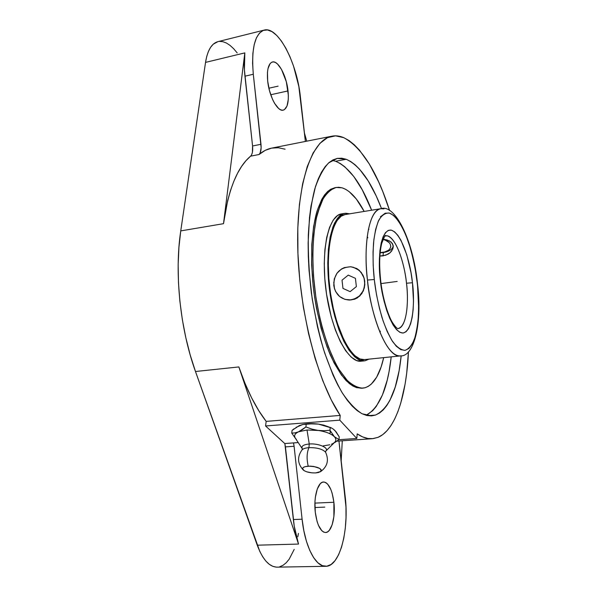 <?xml version="1.0" encoding="UTF-8"?>
<svg xmlns="http://www.w3.org/2000/svg" width="597" height="597" viewBox="0 0 597 597"><rect width="100%" height="100%" fill="white"/><g stroke="black" fill="none" stroke-linecap="round" stroke-linejoin="round"><path stroke-width="0.9" d="M387.095 235.77L385.535 235.74L387.095 235.77C395.042 236.942 403.96 259.516 406.497 283.224C405.497 270.21 398.132 238.852 387.095 235.77L385.08 236.076L387.095 235.77M385.543 235.74L385.572 235.733C385.461 234.502 384.192 237.009 381.774 243.255C379.461 252.456 379.073 264.725 380.617 280.06L380.326 279.978C377.834 263.367 379.461 228.815 391.229 230.121C403.102 234.173 411.102 267.366 412.393 282.18L412.46 282.739L406.497 283.224C409.281 306.507 405.572 328.007 397.93 328.574L397.93 328.574C408.206 326.32 408.393 296.127 406.497 283.224L412.46 282.739L411.005 272.635L406.758 254.74L401.027 240.427L397.833 235.285L394.557 231.8L391.319 230.136L388.244 230.412L385.461 232.673L383.08 236.875L381.214 242.919L379.953 250.576L379.371 259.561L380.326 279.978L381.946 291.135L384.102 301.254L386.766 310.515L389.819 318.522L393.117 324.977L396.52 329.626L399.893 332.328L403.094 333.036L406.02 331.768L408.549 328.641L410.617 323.813L412.154 317.492L413.117 309.94L413.49 301.425L412.46 282.739C414.549 297.373 414.288 329.999 403.184 333.022C391.49 333.216 381.647 297.321 380.401 280.597L380.617 280.06C382.341 297.209 388.043 315.507 392.468 322.559C397.371 329.895 398.095 328.335 397.96 328.574L397.923 328.574M417.258 283.262L417.161 282.418C416.109 272.904 413.952 261.904 410.699 249.419C405.982 232.837 397.863 216.204 389.356 213.054C385.252 212.793 381.699 215.233 378.699 220.375C376.2 226.77 374.476 234.3 373.535 242.979C372.752 256.352 373.006 268.531 374.297 279.515L367.476 280.053C364.252 257.71 365.67 211.853 380.819 208.696L383.975 208.875M326.178 450.586C328.417 447.392 317.865 443.228 309.253 443.989C318.5 443.161 329.447 447.951 325.783 451.108L334.76 442.228C336.357 440.534 336.223 438.691 334.357 436.698C331.141 433.668 325.611 431.564 317.761 430.37L307.007 429.989L309.253 443.989L308.925 447.646C306.776 452.75 306.537 458.921 308.216 466.167C303.127 466.705 301.53 468.026 303.403 470.13C306.216 472.1 310.298 473.033 315.626 472.928L318.641 472.488L321.186 471.033L321.164 469.735L319.738 468.414L313.679 466.451L309.985 466.13L305.179 466.623L303.194 467.533L302.552 468.749L304.239 470.727L306.865 471.854L312.067 472.869L315.626 472.928L320.798 471.488C321.693 468.294 317.5 466.518 308.216 466.167C306.537 458.921 306.776 452.75 308.925 447.646C304.94 447.974 302.545 448.892 301.731 450.399C302.545 448.892 304.94 447.974 308.925 447.646L309.253 443.989C303.201 444.646 300.91 446.272 302.388 448.877M308.925 447.646C316.88 447.519 322.41 449.004 325.507 452.101C322.41 449.004 316.88 447.519 308.925 447.646M384.587 239.419L389.401 240.867L392.453 243.569L393.266 246.822L392.744 249.113L393.147 245.292L391.177 242.061L387.162 239.987L383.132 239.24M392.744 249.113L390.132 252.703L388.125 254.15L383.065 255.867L383.311 252.568L380.155 252.65L384.655 251.986L388.311 250.352L389.602 249.248L390.841 246.658L390.154 243.897L389.095 242.591L385.759 240.36L383.073 239.375C393.669 242.091 392.96 251.247 382.423 252.449L380.14 252.822L383.311 252.568L383.065 255.867L379.879 256.016L385.737 255.232L390.132 252.703L391.878 250.725M383.311 252.568C388.96 251.606 392.274 249.471 393.259 246.158C392.274 249.471 388.96 251.606 383.311 252.568M380.819 208.696L345.066 214.569C332.395 215.972 324.708 250.553 330.096 290.381C335.335 330.223 351.827 361.581 364.416 359.61L400.46 355.909C388.543 358.558 371.901 322.507 367.476 280.053C362.998 241.516 369.774 209.495 380.819 208.696C395.005 203.57 413.161 240.367 417.437 283.157L418.631 307.701L418.176 318.955L416.945 329.014L414.967 337.499L412.273 344.081L408.952 348.447L405.087 350.357L400.818 349.641L396.296 346.223L391.699 340.148L387.229 331.589L383.073 320.835L379.438 308.328L376.491 294.605L374.386 280.299C375.58 291.276 378.11 303.657 381.983 317.455C384.946 326.477 388.438 334.439 392.475 341.365C396.736 347.066 400.938 350.066 405.087 350.357C408.945 348.827 412.102 344.962 414.557 338.76C416.519 331.738 417.796 324.104 418.385 315.88C418.773 303.552 418.393 292.627 417.243 283.105L415.333 269.874L412.848 257.703L409.781 246.292L406.214 236.016L402.259 227.233L398.035 220.286L393.684 215.48L389.356 213.054L385.222 213.204L381.446 216.017L378.192 221.487L375.625 229.479L373.871 239.725L373.035 251.83L373.177 265.299L374.386 280.299L374.297 279.515L367.476 280.053C368.946 303.589 383.423 357.028 400.46 355.909C414.296 356.805 422.504 322.671 417.437 283.157M401.012 355.827L400.46 355.909M333.76 282.187L334.484 288.627L333.798 285.456C333.947 273.635 339.574 267.411 350.67 266.784C358.528 268.068 363.222 272.896 364.752 281.269L364.095 278.068L364.819 284.56L364.282 287.799L363.163 290.866L359.379 296.008L354.043 299.209L351.051 299.918L344.991 299.418L339.596 296.493L335.671 291.59L334.454 288.627L333.798 285.456L334.253 279.015L336.969 273.225L341.544 268.963L344.327 267.613L350.357 266.762L353.372 267.284L358.827 270.165L361.058 272.404L364.08 278.068L362.909 275.068L359.133 270.187L356.67 268.478L351.066 266.814L356.67 268.478L361.245 272.419L364.095 278.068L364.842 284.59L363.342 290.888L359.797 296.015L354.64 299.209L349.827 300.03M368.901 229.33L368.468 228.987L368.901 229.33M342.529 213.793L341.514 213.898C328.537 215.345 320.604 250.464 326.081 290.918C331.402 331.387 348.267 363.2 361.163 361.192L364.513 360.849C351.715 362.849 334.947 330.977 329.611 290.448C324.134 249.934 331.962 214.778 344.835 213.353L349.596 213.83L345.835 213.248L343.365 213.726L338.73 216.86L334.686 222.868L332.947 226.912L330.156 236.912L328.387 249.158L327.768 263.15L328.343 278.262L330.089 293.791L334.723 316.291L338.939 329.745L343.812 341.253L349.111 350.357L354.596 356.73L360.021 360.207L364.513 360.849M336.126 187.458L328.022 191.182C323.678 195.734 319.962 202.562 316.858 211.674C311.276 231.606 310.059 261.538 313.955 292.537C317.462 316.179 322.91 336.969 330.29 354.902C335.32 365.625 340.566 374.162 346.029 380.505C351.484 385.461 356.73 388.035 361.782 388.229L362.894 388.125M364.864 387.789L362.939 388.125C357.901 387.931 352.67 385.349 347.23 380.386L339.171 369.692C328.581 351.902 319.567 323.313 315.201 292.366C311.306 261.359 312.5 231.412 318.059 211.472L323.029 199.032C326.977 192.816 331.357 188.958 336.163 187.451L342.111 187.824C349.857 190.398 357.215 198.271 364.185 211.435L356.275 198.973L349.238 191.704L345.67 189.316L342.111 187.824L338.589 187.264L335.148 187.674L331.82 189.07L328.641 191.465L325.656 194.876L322.895 199.271L320.402 204.652L316.343 218.174L313.723 234.957L312.724 254.322L313.44 275.359L315.858 297.037L319.873 318.268L322.41 328.38L328.372 346.969L335.253 362.707L338.932 369.297L346.506 379.625L350.327 383.289L354.111 385.931L357.819 387.55L361.416 388.162L364.864 387.789C373.506 384.983 379.782 374.923 383.692 357.633L381.095 367.021L376.677 377.14L371.215 384.207L368.14 386.453L364.864 387.789M346.223 159.28C359.431 165.25 371.207 181.689 381.535 208.607L376.162 195.861L368.185 180.921L359.618 169.272L355.193 164.869L350.715 161.518L346.223 159.28L341.768 158.212L337.387 158.377L333.126 159.817L329.044 162.556L325.178 166.623L321.596 172.011L318.335 178.712L315.447 186.682L310.985 206.189L309.492 217.539L308.127 242.807L308.298 256.426L309.037 270.463L312.224 299.045L317.522 326.999L320.873 340.268L324.626 352.834L333.104 375.252L337.715 384.841L342.484 393.236L347.35 400.348L352.252 406.147L357.133 410.594L361.939 413.691L366.625 415.445L371.133 415.893L375.438 415.072L367.789 415.684L375.438 415.072L379.498 413.042L383.281 409.855L386.766 405.587L389.931 400.311L395.236 387.057L399.117 370.737L401.177 355.812C397.796 388.766 389.214 408.52 375.438 415.072L371.67 415.863L362.14 413.788C355.446 409.654 348.708 402.497 341.924 392.333C335.275 380.49 329.156 366.207 323.567 349.484C318.447 331.663 314.373 312.798 311.35 292.881C309.045 272.866 308.03 253.598 308.298 235.061C309.306 217.457 311.47 202.07 314.783 188.898C318.656 177.309 323.29 168.638 328.663 162.884L337.32 158.392L346.223 159.28L335.633 161.257L346.223 159.28M366.14 415.325C379.416 407.781 387.774 388.289 391.214 356.857L389.05 371.707L387.207 380.192L382.423 395.013L376.229 406.46L372.632 410.721L366.14 415.325M371.647 210.204C361.155 183.443 349.155 167.13 335.633 161.257L332.119 160.354L335.633 161.257L340.23 163.466L344.805 166.787L353.767 176.473L362.222 189.756L371.647 210.204M266.18 421.385L340.215 415.422C317.701 382.52 298.813 310.082 297.716 246.128C296.53 182.055 312.246 139.429 331.932 136.183C335.812 135.444 339.753 135.937 343.753 137.653C361.789 147.332 377.073 171.645 389.61 210.577L382.826 191.689L378.573 181.727L369.379 164.1L359.439 150.138L354.275 144.758L349.029 140.564L343.753 137.653L335.492 135.84L327.469 137.676L319.925 143.355L313.104 152.996L307.254 166.548L302.612 183.831L299.41 204.472L297.813 227.92L297.925 253.456L299.798 280.217L303.38 307.254L308.545 333.604L315.082 358.342L322.738 380.647L331.223 399.841L340.215 415.422L266.18 421.385L258.71 410.572L251.568 397.774L244.904 383.155L238.852 366.939C246.71 389.878 255.815 408.027 266.18 421.385L265.568 425.982L266.18 421.385M251.688 154.653L252.419 152.317L252.568 145.981L260.986 144.287L252.568 145.981L244.942 76.192L253.3 74.252L260.986 144.287C261.449 149.34 260.807 152.75 259.046 154.511L265.262 150.34L271.687 148.116C267.299 148.974 263.09 151.108 259.046 154.511L250.568 156.175C237.248 167.369 228.226 189.868 223.502 223.681L180.749 230.905C174.309 272.978 180.085 328.88 195.48 371.506L238.852 366.939L298.522 544.068L294.231 526.129L285.418 446.884L294.097 446.287L302.097 519.211L293.358 519.539L284.851 443.526L285.418 446.884L294.097 446.287L302.097 519.211L303.851 530.763L306.448 541.315L309.768 550.419L313.649 557.68L317.917 562.822L322.387 565.687L326.857 566.217L331.156 564.449L335.126 560.538L338.618 554.688L341.529 547.173L343.768 538.307L345.275 528.435L346.014 517.89L345.969 507.047L338.962 441.034L345.148 496.264C349.29 529.449 340.036 566.59 325.79 566.299C315.671 567.031 304.925 546.546 302.097 519.211L293.358 519.539C294.366 528.606 296.082 536.785 298.522 544.068L257.247 545.188C262.702 559.643 269.329 566.963 277.12 567.15L325.79 566.299M329.462 433.526L330.91 431.959L329.462 433.526M408.452 351.79C406.557 394.729 395.804 429.959 377.983 437.362L372.297 438.705C367.506 439.056 362.476 437.444 357.193 433.862L356.819 438.459L338.775 439.728L356.819 438.459L339.79 420.154L265.568 425.982L284.754 443.534L265.568 425.982L339.79 420.154L340.215 415.422L339.79 420.154L356.819 438.459L357.193 433.862L362.685 436.929L368.006 438.504L373.125 438.623L377.983 437.362L382.699 434.661L387.072 430.646L391.087 425.385L394.714 418.99L397.938 411.549L400.751 403.169L405.124 383.953L406.676 373.312L408.452 351.79M333.887 502.271C335.686 516.905 331.536 532.681 325.566 532.531C320.522 531.793 317.089 525.009 315.276 512.189L314.94 502.107L315.358 497.286L317.253 489.055L320.276 483.704L322.052 482.376L323.925 481.995L325.805 482.585L327.641 484.092L330.88 489.585L332.178 493.361L333.887 502.271L333.887 516.577L332.163 524.741L329.29 530.36L327.552 531.912L325.686 532.524L323.768 532.151L321.873 530.8L318.462 525.367L317.082 521.494L315.276 512.189C313.462 497.152 317.828 481.816 323.514 481.995C328.656 482.764 332.111 489.525 333.887 502.271L314.903 503.107L333.887 502.271M288.038 90.916C289.023 102.065 287.426 108.482 283.232 110.161C277.672 111.938 269.195 96.49 267.687 81.147L267.471 72.289L267.993 68.61L270.165 63.483L271.732 62.222L273.523 61.894L275.471 62.506L277.508 64.006L281.515 69.409L286.306 81.692L288.351 95.341L288.284 99.43L287.008 106.027L284.366 109.699L282.642 110.236L280.724 109.848L278.687 108.535L274.583 103.356L272.665 99.669L269.516 90.796L267.687 81.147C266.747 69.991 268.329 63.603 272.426 61.976C278.254 60.2 286.575 76.006 288.038 90.916L270.717 94.744L288.038 90.916M320.276 471.854C327.395 466.802 329.171 460.272 325.611 452.265L325.746 451.145M295.44 432.803L298.567 431.81C294.814 433.541 293.746 435.691 295.373 438.25L302.283 448.728C301.022 446.198 303.343 444.616 309.253 443.989L307.007 429.989L298.567 431.81L305.91 426.967L312.395 429.25L317.761 430.37L323.887 430.728L329.962 430.265L323.887 430.728L307.007 429.989L298.567 431.81C294.194 433.892 293.47 436.437 296.403 439.422L296.403 439.422M332.35 434.235L334.357 436.698C331.141 433.668 325.611 431.564 317.761 430.37L311.731 429.064L305.91 426.967L306.209 424.206L312.298 423.743L318.41 424.109L324.417 425.415L330.231 427.497L329.962 430.265L330.231 427.497L332.604 428.579L334.932 430.482L339.23 436.84L338.984 439.564L334.827 442.534M331.536 444.205L331.529 444.213C336.081 442.243 337.021 439.743 334.357 436.698L338.984 439.564L334.357 436.698L329.962 430.265M323.171 445.884L329.835 444.787M295.649 438.661L291.754 433.116L292.067 430.392L299.276 425.594L302.806 424.489L306.209 424.206L305.91 426.967L302.216 429.78L298.567 431.81L295.06 432.877L291.754 433.116L295.649 438.661M338.984 439.564L339.23 436.84L336.059 431.788L332.872 428.743M294.067 428.773L292.067 430.392L291.754 433.116M330.626 431.474L329.895 431.534L330.626 431.474M264.113 30.111L217.86 41.663C211.614 43.409 207.502 50.32 205.532 62.394L244.822 52.887L205.532 62.394L180.749 230.905L223.502 223.681L244.822 52.887C243.979 59.775 244.016 67.543 244.942 76.192L253.3 74.252C251.203 48.476 254.829 33.76 264.18 30.089C278.09 25.977 297.075 63.058 300.381 96.833L305.38 141.444L298.836 86.513L293.537 66.08L289.933 56.655L285.851 48.2L281.403 41.029L276.747 35.439L272.053 31.678L267.493 29.954L263.255 30.387L259.516 33.029L256.441 37.835L254.195 44.663L252.882 53.252L252.576 63.26L253.3 74.252L261.143 147.668L260.143 152.989L259.046 154.511L250.568 156.175C252.359 154.414 253.024 151.011 252.568 145.981L244.412 69.909L244.822 52.887L223.502 223.681L227.666 200.629L230.502 190.488L233.793 181.384L237.494 173.361L241.554 166.473L245.934 160.742L250.568 156.175M271.739 148.108L278.381 147.75L285.09 149.183M306.739 141.176L304.433 133.019L306.739 141.176M341.178 460.824L342.282 440.802L341.178 460.824M293.53 442.914L294.097 446.287L293.53 442.914M302.254 424.601C306.91 423.482 312.291 423.318 318.41 424.109L312.977 423.743L302.806 424.489L296.067 427.355M330.231 427.497L324.417 425.415L318.41 424.109L331.32 427.907M276.18 567.12L272.68 566.277L269.21 564.247L265.859 561.068L262.702 556.77L259.807 551.441L195.48 371.506L257.247 545.188L298.522 544.068L238.852 366.939L195.48 371.506L190.197 354.969L185.779 337.499L182.309 319.402L179.854 300.992L178.466 282.62L178.16 264.605L178.936 247.27L180.749 230.905L205.532 62.394L206.734 56.439L208.45 51.357L210.637 47.26L213.233 44.208L217.912 41.648M298.231 442.586L284.754 443.534L298.231 442.586M302.142 424.624L307.694 423.751L318.41 424.109L323.693 425.116L330.939 427.706M219.405 41.409L222.838 41.671L226.405 43.014L230.032 45.387L233.658 48.715L237.203 52.932M298.44 533.39L297.806 536.785M294.202 549.404L289.164 559.202L286.202 562.77L283.008 565.322L279.65 566.792M362.357 388.162L356.648 387.662L352.931 386.043L349.141 383.401L341.484 375.065L334.036 362.834L327.141 347.103L321.171 328.522L316.432 307.94L314.619 297.202L313.201 286.359L311.627 264.874L311.783 244.561L313.619 226.39L317.007 211.166L321.716 199.48L324.477 195.077L327.477 191.674L330.663 189.271L335.051 187.645M341.544 213.898L337.633 215.48L333.23 220.062L329.522 227.457L326.693 237.457L324.902 249.688L324.261 263.658L324.813 278.747L326.552 294.261L331.201 316.723L335.432 330.156L340.327 341.641L345.656 350.723L351.17 357.088L356.633 360.551L361.192 361.192M368.983 359.14L365.17 360.76L368.983 359.14M380.058 332.656L380.304 331.059M367.834 237.837L367.222 236.487M345.096 214.569L341.253 216.144L336.962 220.659L333.357 227.942L330.619 237.785L328.887 249.822L328.283 263.568L328.843 278.411L330.559 293.672L333.357 308.627L337.089 322.581L344.044 340.305L349.245 349.26L354.633 355.536L359.961 358.969L364.439 359.61M349.394 300.037L354.64 299.209L357.379 297.896L361.804 293.649L364.364 287.821L364.752 281.269C364.745 292.433 359.581 298.687 349.245 300.037C340.648 299.306 335.499 294.448 333.798 285.456M381.058 216.487L380.461 216.48M397.192 281.426L381.043 283.582M268.874 88.214L278.098 86.147M314.925 507.532L324.798 507.114M356.364 286.612L355.424 278.329L348.238 275.12L342.029 280.165L342.962 288.403L350.111 291.642L356.364 286.612M302.119 449.825L302.283 448.728M341.514 213.898L344.835 213.353M271.68 148.116L331.775 136.213M303.328 470.063C297.44 463.675 297.022 456.951 302.067 449.877M330.454 427.467L331.589 428.027M336.872 441.176L372.297 438.705M351.267 266.837L350.67 266.784"/></g></svg>
